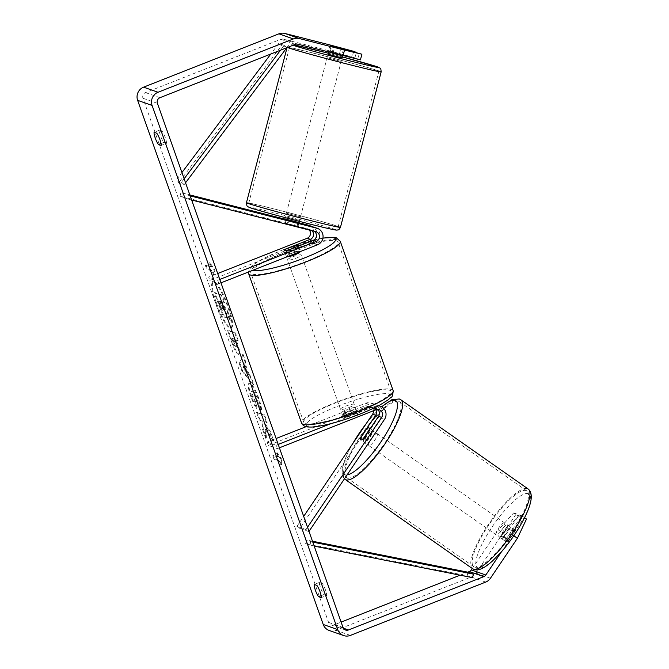 <?xml version="1.0" encoding="UTF-8"?>
<svg xmlns="http://www.w3.org/2000/svg" width="669" height="669" viewBox="0 0 669 669"><rect width="100%" height="100%" fill="white"/><g stroke="black" fill="none" stroke-linecap="round" stroke-linejoin="round"><path stroke-width="0.5" stroke-dasharray="3.35 2.51" d="M311.93 230.721A5.118 4.934 109.4 0 0 309.898 229.626L284.032 223.162L288.214 224.374L289.142 220.837M298.909 223.053L284.726 219.524L283.798 223.061L287.252 224.107L288.18 220.578M191.652 200.014L189.043 199.345L189.963 195.816L180.931 192.63L189.837 194.913M284.818 219.156L298.976 222.777M314.405 227.326A8.764 8.463 -70.6 0 1 314.371 243.742L289.736 253.451A7.309 1.229 160.5 0 1 285.404 253.802A7.309 1.229 160.5 0 1 286.85 252.43L311.486 242.722A8.764 8.463 109.4 0 0 312.774 226.875M308.442 225.219A8.764 8.463 -70.6 0 1 308.409 241.643L209.857 280.478L208.661 277.083L217.684 273.529M189.043 199.345L180.003 196.168L306.82 228.547A5.118 4.934 -70.6 0 1 309.245 230.036M219.775 279.441L217.693 280.261L208.661 277.083M220.979 282.836L218.897 283.656L209.857 280.478M218.897 283.656L217.693 280.261M180.003 196.168L180.931 192.63M288.214 224.374L312.783 230.646A5.118 4.934 -70.6 0 1 314.296 231.332M288.54 250.055L289.736 253.451M285.688 249.152L286.85 252.43M285.32 223.354L286.248 219.817M363.886 439.056A7.309 1.848 -55 0 0 363.576 441.925A7.309 1.848 -55 0 0 363.693 441.983A7.309 1.848 -55 0 0 366.771 440.077L381.43 418.342A8.764 8.463 109.4 0 0 371.596 405.33L346.96 415.039A7.309 1.229 160.5 0 1 342.62 415.39A7.309 1.229 160.5 0 1 344.067 414.019L368.703 404.31A8.764 8.463 -70.6 0 1 378.537 417.322L363.886 439.056L361.143 437.133M307.531 527.247L305.976 529.555L308.994 531.387M308.869 531.579L299.829 528.401L375.468 416.243A8.764 8.463 109.4 0 0 365.634 403.231L306.084 426.697M378.303 405.84A8.764 8.463 109.4 0 0 374.665 406.409L331.063 423.594M373.453 410.758A5.118 4.934 109.4 0 0 366.838 406.618L268.286 445.454L267.082 442.067L276.105 438.504M377.625 409.461A5.118 4.934 109.4 0 0 372.8 408.726L348.164 418.434A7.309 1.229 160.5 0 1 343.824 418.786A7.309 1.229 160.5 0 1 345.271 417.414L369.907 407.705A5.118 4.934 -70.6 0 1 375.878 409.804M279.399 447.82L277.317 448.64L268.286 445.454M278.195 444.425L276.113 445.245L277.317 448.64M276.113 445.245L267.082 442.067M305.976 529.555L296.936 526.369L299.829 528.401M296.936 526.369L303.676 516.376M348.164 418.434L346.96 415.039M345.271 417.414L344.067 414.019M363.877 438.044L366.771 440.077M499.158 536.906A7.309 1.848 -55 0 0 504.894 531.713A7.309 1.848 -55 0 0 507.428 524.872A7.309 1.848 -55 0 0 507.311 524.814A7.309 1.848 -55 0 0 501.566 530.007A7.309 1.848 -55 0 0 499.041 536.847A7.309 1.848 -55 0 0 499.158 536.906M506.007 539.599A7.309 1.848 -55 0 0 505.981 541.714A7.309 1.848 -55 0 0 506.107 541.773A7.309 1.848 -55 0 0 508.532 540.493L514.352 531.855A7.309 1.848 -55 0 0 514.369 529.748A7.309 1.848 -55 0 0 514.252 529.681A7.309 1.848 -55 0 0 511.827 530.969L506.007 539.599L500.797 535.944A7.309 1.848 -55 0 1 506.617 527.314L511.827 530.969M514.352 531.855L509.142 528.209A7.309 1.848 -55 0 1 503.322 536.839L508.532 540.493M372.758 436.84A7.309 1.848 -55 0 0 374.28 431.58A7.309 1.848 -55 0 0 374.163 431.522A7.309 1.848 -55 0 0 368.427 436.715A7.309 1.848 -55 0 0 365.893 443.547A7.309 1.848 -55 0 0 366.01 443.606A7.309 1.848 -55 0 0 370.944 439.525M360.7 437.785L364.179 440.219A7.309 1.848 -55 0 1 369.999 431.58L366.528 429.147M369.204 430.15L372.524 432.475A7.309 1.848 -55 0 1 366.704 441.105L363.234 438.672M503.322 536.839L509.142 528.209M506.617 527.314L500.797 535.944M369.999 431.58L364.179 440.219M366.704 441.105L372.524 432.475M377.057 433.545A7.309 1.848 -55 0 0 371.32 438.739A7.309 1.848 -55 0 0 368.786 445.571A7.309 1.848 -55 0 0 368.903 445.638A7.309 1.848 -55 0 0 374.648 440.436A7.309 1.848 -55 0 0 377.174 433.604A7.309 1.848 -55 0 0 377.057 433.545M504.409 522.79A7.309 1.848 -55 0 0 498.673 527.983A7.309 1.848 -55 0 0 496.147 534.815A7.309 1.848 -55 0 0 496.264 534.874A7.309 1.848 -55 0 0 502.001 529.681A7.309 1.848 -55 0 0 504.526 522.849A7.309 1.848 -55 0 0 504.409 522.79M526.135 490.578A46.253 11.708 -55 0 0 489.817 523.459A46.253 11.708 -55 0 0 473.794 566.71A46.253 11.708 -55 0 0 474.538 567.086A46.253 11.708 -55 0 0 510.857 534.205A46.253 11.708 -55 0 0 526.879 490.954A46.253 11.708 -55 0 0 526.135 490.578M347.186 477.85A46.253 11.708 -55 0 0 383.504 444.969A46.253 11.708 -55 0 0 399.527 401.709A46.253 11.708 -55 0 0 398.783 401.333A46.253 11.708 -55 0 0 362.464 434.214A46.253 11.708 -55 0 0 346.442 477.465A46.253 11.708 -55 0 0 347.186 477.85M215.694 302.99A24.644 4.959 68.5 0 1 212.75 282.209A24.644 4.959 68.5 0 1 227.886 307.28A24.644 4.959 68.5 0 1 230.822 328.061A24.644 4.959 68.5 0 1 215.694 302.99M216.363 302.731A24.644 4.959 68.5 0 1 213.419 281.95A24.644 4.959 68.5 0 1 228.547 307.021A24.644 4.959 68.5 0 1 231.491 327.802A24.644 4.959 68.5 0 1 216.363 302.731M330.076 44.99L328.596 50.643L283.388 39.103A4.382 4.231 109.4 0 0 280.838 39.27L145.508 92.598A4.382 4.231 109.4 0 0 142.957 98.243L328.563 622.387A4.382 4.231 109.4 0 0 334.007 624.888L341.115 622.086M265.869 428.862L266.404 438.053L263.243 429.13L262.867 420.809L259.932 419.781L257.264 412.255L264.489 414.797L267.157 422.323L265.292 421.662L265.451 424.129L270.552 431.906L273.755 440.946L265.869 428.862L265.2 429.13L265.735 438.312L266.404 438.053M248.985 374.18L245.264 363.66L245.866 362.197L243.115 354.428L239.954 363.376L242.504 370.584L253.81 384.625L250.967 376.605L248.985 374.18L248.324 374.448L244.595 363.919L245.264 363.66M166.422 143.35A7.309 1.472 -111.5 0 0 165.276 137.597A7.309 1.472 -111.5 0 0 162.09 131.132L159.431 130.196A7.309 1.472 -111.5 0 0 160.577 135.949A7.309 1.472 -111.5 0 0 163.763 142.413L166.422 143.35L161.095 145.449M326.547 595.527L323.888 594.59A7.309 1.472 68.5 0 1 320.702 588.118A7.309 1.472 68.5 0 1 319.556 582.365L322.215 583.301A7.309 1.472 68.5 0 1 325.402 589.774A7.309 1.472 68.5 0 1 326.547 595.527L321.22 597.626M281.524 464.98L282.176 459.854L277.192 452.754L278.639 456.827L273.22 454.92L274.658 458.993L280.077 460.899L281.524 464.98L280.855 465.239L281.507 460.121L282.176 459.854M211.32 266.73L209.874 262.649L214.858 269.758L214.205 274.875L212.759 270.803L207.34 268.888L205.901 264.815L211.32 266.73L210.651 266.99L205.232 265.083L205.901 264.815M235.413 339.936L237.478 340.663L234.819 333.137L227.585 330.586L231.708 342.227C234.309 349.444 236.483 353.5 238.248 354.411L239.393 354.177L238.273 354.419C239.803 354.511 239.293 350.924 236.734 343.657L235.413 339.936L238.147 340.396L235.48 332.869L228.254 330.327L232.377 341.968C234.97 349.176 237.152 353.24 238.917 354.152C240.472 354.244 239.962 350.656 237.403 343.398L236.082 339.668M261.454 409.896C261.663 407.973 260.785 404.151 258.828 398.448C255.633 389.835 252.74 384.734 250.131 383.12L249.445 383.379C247.371 383.228 247.806 387.552 250.758 396.374C252.731 401.801 254.596 405.824 256.344 408.425L257.013 408.165L256.168 402.905L253.225 396.675C251.895 392.653 251.77 390.713 252.84 390.863L252.857 390.872C254.136 391.549 255.541 393.941 257.08 398.03L258.376 403.85L261.454 409.896L260.793 410.156C260.994 408.232 260.124 404.419 258.167 398.707C254.973 390.102 252.071 384.993 249.462 383.387L250.131 383.12C248.04 382.961 248.475 387.292 251.419 396.107C253.4 401.542 255.257 405.556 257.013 408.165M256.344 408.425L255.508 403.173L252.556 396.934C251.226 392.912 251.101 390.98 252.171 391.131L252.84 390.863L252.196 391.139C253.467 391.817 254.881 394.2 256.419 398.298L257.707 404.118L258.376 403.85M323.888 594.59L321.128 595.678M163.763 142.413L161.003 143.501M329.165 630.457A10.227 9.868 109.4 0 0 335.93 630.315L471.252 576.987A10.227 9.868 109.4 0 0 475.985 573.166L502.954 533.185L518.308 516.15L513.675 512.906L498.321 529.94L502.954 533.185M460.105 575.189L467.782 572.171M472.306 568.516L498.321 529.94M501.574 551.641L512.772 535.024L521.87 515.791L519.219 514.862L504.551 536.622A7.309 1.848 125 0 1 501.357 538.47A7.309 1.848 125 0 1 501.658 535.601L516.326 513.842L520.959 517.087L518.308 516.15M526.503 519.044L523.852 518.107L509.176 539.866A7.309 1.848 -55 0 1 505.981 541.714L501.357 538.47M520.959 517.087L506.291 538.846A7.309 1.848 -55 0 0 505.981 541.714L499.041 536.847M516.326 513.842L513.675 512.906M519.219 514.862L523.852 518.107M521.87 515.791L524.58 517.689M360.424 59.867L328.755 51.337L354.879 57.919L352.22 56.982L353.7 51.329M328.596 50.643L352.22 56.982M333.17 52.65L334.642 46.997M354.879 57.919L356.284 52.525M357.764 58.931L359.245 53.277M513.817 535.76L512.772 535.024M330.277 51.638L331.749 45.994M162.09 131.132L156.763 133.231M159.431 130.196L154.104 132.295M501.658 535.601L506.291 538.846M504.551 536.622L509.176 539.866M322.215 583.301L316.889 585.4M319.556 582.365L314.229 584.463M230.253 320.401L227.167 311.695L223.036 305.44L221.865 302.137L224.056 302.906L221.389 295.363L214.147 292.813L222.626 314.823L225.169 317.825L225.854 317.574C226.891 317.783 226.975 316.178 226.097 312.757L230.922 320.142L227.836 311.428L223.705 305.181L222.534 301.87L224.725 302.647L222.058 295.104L214.808 292.554L223.295 314.564L225.854 317.574L225.185 317.834C226.231 318.051 226.314 316.445 225.428 313.017L230.253 320.401L230.922 320.142M222.626 314.823L223.295 314.564M214.147 292.813L214.808 292.554M221.389 295.363L222.058 295.104M224.056 302.906L224.725 302.647M221.865 302.137L222.534 301.87M223.036 305.44L223.705 305.181M227.167 311.695L227.836 311.428M225.428 313.017L226.097 312.757M281.507 460.121L276.531 453.022L277.192 452.754M276.531 453.022L277.969 457.094L278.639 456.827M277.969 457.094L272.551 455.179L273.22 454.92M280.077 460.899L279.416 461.167L273.997 459.26L274.658 458.993M273.997 459.26L272.551 455.179M279.416 461.167L280.855 465.239M205.232 265.083L206.671 269.155L207.34 268.888M210.651 266.99L209.213 262.917L214.189 270.017L213.536 275.135L212.098 271.062L212.759 270.803M212.098 271.062L206.671 269.155M213.536 275.135L214.205 274.875M214.189 270.017L214.858 269.758M209.213 262.917L209.874 262.649M244.595 363.919L245.866 362.197M245.205 362.464L242.454 354.695L243.115 354.428M242.454 354.695L239.285 363.635L239.954 363.376M239.285 363.635L241.835 370.843L242.504 370.584M241.835 370.843L253.141 384.884L253.81 384.625M253.141 384.884L250.298 376.864L250.967 376.605M250.298 376.864L248.324 374.448M243.867 365.684L246.008 371.738L242.906 368.017L243.867 365.684L244.528 365.425L246.677 371.479L243.566 367.749L244.528 365.425M246.008 371.738L246.677 371.479M242.906 368.017L243.566 367.749M237.478 340.663L238.147 340.396M234.819 333.137L235.48 332.869M227.585 330.586L228.254 330.327M235.672 346.918C235.02 346.609 234.183 345.045 233.188 342.235L231.934 338.706L233.849 339.384L235.112 342.954C236.065 345.714 236.257 347.044 235.697 346.927L236.341 346.659C235.68 346.35 234.852 344.786 233.849 341.976L232.603 338.447L234.51 339.116L235.781 342.687C236.734 345.455 236.926 346.776 236.366 346.667L236.341 346.659M235.856 346.935L236.517 346.667L235.856 346.935M231.934 338.706L232.603 338.447M233.849 339.384L234.51 339.116M265.735 438.312L262.574 429.389L262.198 421.077L259.263 420.04L256.603 412.514L263.829 415.056L266.496 422.582L264.623 421.93L264.782 424.397L269.883 432.166L273.086 441.206L273.755 440.946M273.086 441.206L265.2 429.13M269.883 432.166L270.552 431.906M264.782 424.397L265.451 424.129M264.623 421.93L265.292 421.662M266.496 422.582L267.157 422.323M263.829 415.056L264.489 414.797M256.603 412.514L257.264 412.255M259.263 420.04L259.932 419.781M262.198 421.077L262.867 420.809M262.574 429.389L263.243 429.13M255.508 403.173L256.168 402.905M257.707 404.118L260.793 410.156M218.554 300.966L220.293 301.577L222.058 306.561C222.961 309.178 223.153 310.424 222.626 310.299L223.295 310.031L219.223 300.707L220.962 301.318L222.718 306.293C223.63 308.919 223.822 310.165 223.295 310.031L222.61 310.291L220.302 305.909L218.554 300.966L219.223 300.707M220.293 301.577L220.962 301.318M342.152 57.869L328.011 54.164M343.44 49.247L341.826 55.427M332.067 52.935L333.689 46.738M331.155 45.843L329.491 52.207L339.25 54.699L340.914 48.335M285.696 216.806L299.603 220.402L285.696 216.806M297.931 223.086L297.011 226.599L294.485 225.712L295.589 221.472L285.83 218.98L284.726 223.22L283.798 223.061L284.609 219.976M297.011 226.599L287.252 224.107M284.726 223.22L294.485 225.712M339.25 54.699L329.491 52.207M295.589 221.472L285.83 218.98M288.364 219.867L298.123 222.359M286.625 213.269L300.523 216.865L286.625 213.269M327.325 57.802L341.223 61.397L327.325 57.802M377.416 70.596A46.253 1.037 14.7 0 0 328.521 57.016A46.253 1.037 14.7 0 0 289.409 47.834A46.253 1.037 14.7 0 0 290.898 48.503A46.253 1.037 14.7 0 0 339.793 62.092A46.253 1.037 14.7 0 0 378.897 71.265A46.253 1.037 14.7 0 0 377.416 70.596M336.716 226.063A46.253 1.037 14.7 0 0 287.821 212.483A46.253 1.037 14.7 0 0 248.717 203.301A46.253 1.037 14.7 0 0 250.198 203.97A46.253 1.037 14.7 0 0 299.093 217.55A46.253 1.037 14.7 0 0 338.205 226.732A46.253 1.037 14.7 0 0 336.716 226.063M350.355 410.875A7.309 1.229 -19.5 0 0 355.431 407.797A7.309 1.229 -19.5 0 0 346.743 409.604A7.309 1.229 -19.5 0 0 341.658 412.673A7.309 1.229 -19.5 0 0 350.355 410.875M356.728 414.922A7.309 1.229 -19.5 0 0 357.597 413.91A7.309 1.229 -19.5 0 0 354.202 414.027L352.755 409.955A7.309 1.229 -19.5 0 0 347.462 411.636A7.309 1.229 -19.5 0 0 343.247 413.701L344.694 417.774A7.309 1.229 -19.5 0 0 343.824 418.786A7.309 1.229 -19.5 0 0 347.219 418.669L356.728 414.922L355.289 410.841A7.309 1.229 -19.5 0 1 351.074 412.907A7.309 1.229 -19.5 0 1 345.781 414.596L347.219 418.669M354.202 414.027L344.694 417.774M297.973 245.531L300.138 251.644A7.309 1.229 -19.5 0 0 291.441 253.442A7.309 1.229 -19.5 0 0 286.365 256.52A7.309 1.229 -19.5 0 0 287.101 256.779M294.577 245.648L296.016 249.721A7.309 1.229 -19.5 0 0 290.722 251.41A7.309 1.229 -19.5 0 0 286.508 253.476L285.069 249.395M297.145 246.66L298.55 250.616A7.309 1.229 -19.5 0 1 294.335 252.681A7.309 1.229 -19.5 0 1 289.041 254.362L287.595 250.29M289.041 254.362L298.55 250.616M296.016 249.721L286.508 253.476M352.755 409.955L343.247 413.701M345.781 414.596L355.289 410.841M349.151 407.48A7.309 1.229 -19.5 0 0 354.236 404.402A7.309 1.229 -19.5 0 0 345.538 406.208A7.309 1.229 -19.5 0 0 340.454 409.277A7.309 1.229 -19.5 0 0 349.151 407.48M296.258 258.109A7.309 1.229 -19.5 0 0 301.343 255.04A7.309 1.229 -19.5 0 0 292.646 256.837A7.309 1.229 -19.5 0 0 287.561 259.915A7.309 1.229 -19.5 0 0 296.258 258.109M283.012 253.451A46.253 7.777 -19.5 0 0 250.85 272.91A46.253 7.777 -19.5 0 0 305.892 261.504A46.253 7.777 -19.5 0 0 338.046 242.036A46.253 7.777 -19.5 0 0 283.012 253.451M335.905 402.813A46.253 7.777 -19.5 0 0 303.751 422.281A46.253 7.777 -19.5 0 0 358.785 410.866A46.253 7.777 -19.5 0 0 390.947 391.407A46.253 7.777 -19.5 0 0 335.905 402.813M280.528 50.175L284.116 45.392L278.689 43.485L270.803 54.013M184.126 178.774L181.441 182.353L176.022 180.446L181.926 172.56M185.547 182.779L184.226 184.535L178.807 182.629L176.022 180.446M184.226 184.535L181.441 182.353M284.116 45.392L286.901 47.574L281.482 45.668L178.807 182.629M278.689 43.485L281.482 45.668M314.213 546.121L304.537 543.37L467.188 575.775L467.932 572.196M472.607 577.682L467.188 575.775M312.791 542.116L305.281 539.791L304.537 543.37M310.709 541.706L309.956 545.277M312.482 541.229L305.281 539.791M311.486 242.722L308.409 241.643M309.898 229.626L306.82 228.547M317.449 244.821L314.371 243.742M315.86 231.725L312.783 230.646M384.499 419.421L381.43 418.342M378.537 417.322L375.468 416.243M368.703 404.31L365.634 403.231M369.907 407.705L366.838 406.618M375.869 409.804L372.8 408.726M374.665 406.409L371.596 405.33M472.456 568.625A48.586 12.301 125 0 1 489.29 523.183A48.586 12.301 125 0 1 527.44 488.638A48.586 12.301 125 0 1 528.217 489.039M528.301 493.689A44.932 11.373 -55 0 0 492.116 526.946A44.932 11.373 -55 0 0 478.168 568.031A44.932 11.373 -55 0 0 514.344 534.774A44.932 11.373 -55 0 0 528.301 493.689M400.865 399.794A48.586 12.301 -55 0 0 400.087 399.401A48.586 12.301 -55 0 0 361.929 433.938A48.586 12.301 -55 0 0 345.095 479.38M347.102 474.881A44.932 11.373 125 0 1 345.02 474.731A44.932 11.373 125 0 1 352.739 443.614M366.002 423.954A44.932 11.373 125 0 1 381.782 406.886M157.416 103.335L142.957 98.243M343.021 627.472L328.563 622.387M490.444 578.25L475.985 573.166M343.339 628.174L334.007 624.888M159.966 97.691L145.508 92.598M295.288 44.363L280.838 39.27M297.839 44.196L283.388 39.103M350.38 635.408L335.93 630.315M485.702 582.08L471.252 576.987M225.169 317.825L225.829 317.566M218.704 305.683L219.365 305.424M236.734 343.657L237.403 343.398M231.708 342.227L232.377 341.968M238.248 354.411L238.917 354.152M233.188 342.235L233.849 341.976M235.112 342.954L235.781 342.687M258.167 398.707L258.828 398.448M249.445 383.379L250.114 383.111M250.758 396.374L251.419 396.107M252.556 396.934L253.225 396.675M252.196 391.139L252.857 390.872M256.419 398.298L257.08 398.03M222.61 310.291L223.27 310.031M222.058 306.561L222.718 306.293M220.302 305.909L220.971 305.641M287.444 47.449A48.586 1.087 -165.3 0 1 287.152 47.248A48.586 1.087 -165.3 0 1 328.236 56.882A48.586 1.087 -165.3 0 1 379.599 71.157A48.586 1.087 -165.3 0 1 381.163 71.859M340.462 227.318A48.586 1.087 14.7 0 0 338.899 226.615A48.586 1.087 14.7 0 0 287.536 212.349A48.586 1.087 14.7 0 0 246.451 202.715M342.403 56.907A44.932 1.004 14.7 0 0 328.262 53.202L342.403 56.907M287.06 47.608L288.322 45.375L289.627 44.656L293.917 44.907A44.932 1.004 14.7 0 0 292.989 45.266M250.507 207.816A44.932 1.004 -165.3 0 1 281.423 214.64A44.932 1.004 -165.3 0 1 334.559 229.283M248.651 273.696A48.586 8.17 160.5 0 1 282.435 253.242A48.586 8.17 160.5 0 1 340.253 241.258M322.893 238.189A44.932 7.56 -19.5 0 0 282.134 250.164A44.932 7.56 -19.5 0 0 252.69 270.343M393.146 390.621A48.586 8.17 -19.5 0 0 335.328 402.613A48.586 8.17 -19.5 0 0 301.543 423.059M337.435 406.326A44.932 7.56 160.5 0 1 389.5 394.1A44.932 7.56 160.5 0 1 359.663 414.153A44.932 7.56 160.5 0 1 307.598 426.379A44.932 7.56 160.5 0 1 337.435 406.326M310.299 229.751L307.23 228.664M313.192 230.772L316.261 231.85M285.404 253.802L286.365 256.52M365.893 443.547L363.576 441.925M371.429 403.106L374.506 404.185M373.294 407.63L370.216 406.551M377.391 405.205L378.662 405.648M379.256 409.729L376.179 408.65M341.658 412.673L342.62 415.39M344.426 478.845L342.653 476.253L341.951 470.825L343.398 463.634L348.281 451.65L351.752 445.094M366.955 422.54L372.19 416.277L381.573 406.769M507.428 524.872L514.369 529.748M370.183 428.704L374.28 431.58M368.786 445.571L496.147 534.815M377.174 433.604L504.526 522.849M399.527 401.709L526.879 490.954M346.442 477.465L473.794 566.71M212.75 282.209L213.419 281.95M331.105 624.946L345.564 630.039M328.755 51.337L328.571 52.04M230.822 328.061L231.491 327.802M342.729 55.652L344.343 49.473M297.939 226.758L298.834 223.312M299.352 221.364L299.603 220.402M285.211 217.659L285.462 216.697M300.523 216.865L341.223 61.397M286.391 213.168L327.091 57.701M248.717 203.301L289.409 47.834M338.205 226.732L378.897 71.265M322.918 238.072L282 250.164L261.838 259.355L253.969 264.23L250.699 267.065L248.366 272.04M355.431 407.797L357.597 413.91M354.236 404.402L301.343 255.04M340.454 409.277L287.561 259.915M303.751 422.281L250.85 272.91M390.947 391.407L338.046 242.036"/><path stroke-width="1" d="M284.726 219.524L313.711 227.109A8.764 8.463 -70.6 0 1 314.405 227.326L317.474 228.405A8.764 8.463 -70.6 0 1 317.449 244.821L220.979 282.836M312.774 226.875A8.764 8.463 109.4 0 0 310.817 226.097L298.909 223.053M189.837 194.913L284.818 219.156M298.976 222.777L307.748 225.01A8.764 8.463 -70.6 0 1 308.442 225.219L311.511 226.306M190.18 195.875L316.78 228.196A8.764 8.463 -70.6 0 1 317.474 228.405M191.652 200.014L315.86 231.725A5.118 4.934 -70.6 0 1 316.245 241.425L219.775 279.441M309.245 230.036A5.118 4.934 -70.6 0 1 307.213 238.248L217.684 273.529M314.296 231.332A5.118 4.934 -70.6 0 1 313.176 240.347L288.54 250.055A7.309 1.229 160.5 0 1 284.2 250.407A7.309 1.229 160.5 0 1 285.646 249.035L310.282 239.326A5.118 4.934 109.4 0 0 311.93 230.721M375.878 409.804A5.118 4.934 -70.6 0 1 375.644 415.298L360.984 437.024A7.309 1.848 -55 0 0 360.683 439.893A7.309 1.848 -55 0 0 360.8 439.951A7.309 1.848 -55 0 0 363.877 438.044L378.537 416.31A5.118 4.934 109.4 0 0 377.625 409.461M308.994 531.387L384.499 419.421A8.764 8.463 109.4 0 0 378.303 405.84M307.531 527.247L381.606 417.397A5.118 4.934 109.4 0 0 375.869 409.804L279.399 447.82M303.676 516.376L372.574 414.211A5.118 4.934 109.4 0 0 373.453 410.758M306.084 426.697L276.105 438.504M331.063 423.594L278.195 444.425M370.944 439.525A7.309 1.848 -55 0 0 372.758 436.84M368.954 427.867A7.309 1.848 -55 0 0 366.528 429.147L360.7 437.785A7.309 1.848 -55 0 0 360.683 439.893A7.309 1.848 -55 0 0 360.8 439.951A7.309 1.848 -55 0 0 363.234 438.672L369.054 430.042A7.309 1.848 -55 0 0 369.071 427.926A7.309 1.848 -55 0 0 368.954 427.867M343.046 55.736L344.527 50.083L361.904 54.214L360.424 59.867L297.839 44.196A4.382 4.231 109.4 0 0 295.288 44.363L159.966 97.691A4.382 4.231 109.4 0 0 157.416 103.335L343.021 627.472A4.382 4.231 109.4 0 0 348.457 629.972L483.779 576.645A4.382 4.231 109.4 0 0 485.811 575.006L501.574 551.641M318.561 596.689A7.309 1.472 68.5 0 1 315.375 590.217A7.309 1.472 68.5 0 1 314.229 584.463L316.889 585.4A7.309 1.472 68.5 0 1 320.075 591.873A7.309 1.472 68.5 0 1 321.22 597.626L318.561 596.689L321.128 595.678M155.25 138.048A7.309 1.472 -111.5 0 0 158.436 144.512L161.095 145.449A7.309 1.472 -111.5 0 0 159.95 139.696A7.309 1.472 -111.5 0 0 156.763 133.231L154.104 132.295A7.309 1.472 -111.5 0 0 155.25 138.048M161.003 143.501L158.436 144.512M344.527 50.083L299.319 38.543A10.227 9.868 109.4 0 0 293.365 38.927L158.043 92.255A10.227 9.868 109.4 0 0 152.089 105.434L337.694 629.579A10.227 9.868 109.4 0 0 350.38 635.408L485.702 582.08A10.227 9.868 109.4 0 0 490.444 578.25L517.405 538.269L513.817 535.76M356.284 52.525L353.7 51.329L330.076 44.99L284.869 33.45A10.227 9.868 109.4 0 0 278.914 33.835L143.584 87.162A10.227 9.868 109.4 0 0 137.63 100.342L323.236 624.486A10.227 9.868 109.4 0 0 329.165 630.457L343.615 635.55M341.115 622.086L460.105 575.189M467.782 572.171L469.329 571.56A4.382 4.231 109.4 0 0 471.361 569.921L472.306 568.516M524.58 517.689L526.503 519.044L517.405 538.269M356.36 52.266L330.469 45.793L361.904 54.214M328.571 52.04L328.011 54.164L335.972 56.422L342.152 57.869L342.729 55.652M343.448 49.23L330.235 45.684L343.44 49.247M341.826 55.427L332.067 52.935M297.931 223.086L298.123 222.359L288.364 219.867L288.18 220.578M332.025 53.094L341.784 55.586M287.101 256.779A7.309 1.229 -19.5 0 0 295.054 254.713A7.309 1.229 -19.5 0 0 300.138 251.644M297.103 246.543A7.309 1.229 -19.5 0 0 297.973 245.531A7.309 1.229 -19.5 0 0 294.577 245.648L285.069 249.395A7.309 1.229 -19.5 0 0 284.2 250.407A7.309 1.229 -19.5 0 0 287.595 250.29L297.145 246.66M280.528 50.175L184.126 178.774M270.803 54.013L181.926 172.56M286.8 47.708L185.547 182.779M312.791 542.116L473.351 574.111L472.607 577.682L314.213 546.121M473.351 574.111L467.932 572.196L312.482 541.229M310.817 226.097L307.748 225.01M316.78 228.196L313.711 227.109M310.282 239.326L307.213 238.248M316.245 241.425L313.176 240.347M375.644 415.298L372.574 414.211M381.606 417.397L378.537 416.31M473.234 569.026A48.586 12.301 125 0 1 472.456 568.625L474.062 569.444C478.293 571.1 484.44 568.274 492.493 560.982L501.131 552.142C508.089 544.206 514.369 535.526 519.972 526.102C531.412 506.416 534.155 494.065 528.217 489.039A48.586 12.301 125 0 1 511.392 534.481A48.586 12.301 125 0 1 473.234 569.026M472.456 568.625L345.095 479.38A48.586 12.301 -55 0 0 345.881 479.782A48.586 12.301 -55 0 0 384.031 445.236A48.586 12.301 -55 0 0 400.865 399.794L528.217 489.039M352.739 443.614A44.932 11.373 125 0 1 366.002 423.954M381.782 406.886A44.932 11.373 125 0 1 395.153 400.397A44.932 11.373 125 0 1 383.161 438.504A44.932 11.373 125 0 1 347.102 474.881M152.089 105.434L137.63 100.342M337.694 629.579L323.236 624.486M485.811 575.006L471.361 569.921M483.779 576.645L469.329 571.56M348.457 629.972L343.339 628.174M299.319 38.543L284.869 33.45M293.365 38.927L278.914 33.835M158.043 92.255L143.584 87.162M340.462 227.318C339.367 229.283 338.547 230.144 338.004 229.902C336.75 229.969 338.313 230.621 331.732 229.258C315.927 226.08 253.125 209.28 250.214 207.733C248.015 206.905 246.903 206.186 246.878 205.567L246.451 202.715A48.586 1.087 14.7 0 0 248.015 203.418A48.586 1.087 14.7 0 0 299.377 217.684A48.586 1.087 14.7 0 0 340.462 227.318L381.163 71.859A48.586 1.087 -165.3 0 1 340.078 62.217A48.586 1.087 -165.3 0 1 288.715 47.951A48.586 1.087 -165.3 0 1 287.444 47.449M292.989 45.266A44.932 1.004 14.7 0 0 293.055 45.283A44.932 1.004 14.7 0 0 346.191 59.934A44.932 1.004 14.7 0 0 377.107 66.749A44.932 1.004 14.7 0 0 342.403 56.907L377.4 66.833C380.912 68.823 380.669 67.126 381.163 71.859M334.559 229.283A44.932 1.004 -165.3 0 1 303.642 222.459A44.932 1.004 -165.3 0 1 250.507 207.816M328.262 53.202A44.932 1.004 14.7 0 0 293.9 44.907L328.262 53.202M340.253 241.258A48.586 8.17 160.5 0 1 306.469 261.704A48.586 8.17 160.5 0 1 248.651 273.696L301.543 423.059A48.586 8.17 -19.5 0 0 359.362 411.075A48.586 8.17 -19.5 0 0 393.146 390.621L340.253 241.258L336.231 237.763L334.441 237.386L322.918 238.072M252.69 270.343A44.932 7.56 -19.5 0 0 304.362 257.991A44.932 7.56 -19.5 0 0 334.316 242.011A44.932 7.56 -19.5 0 0 322.893 238.189M378.662 405.648L380.469 406.284M345.095 479.38L344.426 478.845M351.752 445.094L366.955 422.54M381.573 406.769L391.741 399.761L399.259 398.975L400.865 399.794M369.071 427.926L370.183 428.704M246.451 202.715L287.152 47.248M298.834 223.312L299.352 221.364M284.609 219.976L285.211 217.659M393.146 390.621C392.92 395.028 392.226 397.244 391.064 397.286L387.853 400.062L380.009 404.929C374.347 407.99 367.616 411.067 359.797 414.153C340.111 421.729 324.139 426.028 311.879 427.056C304.897 427.056 305.733 426.663 303.174 425.342L301.543 423.059M298.223 246.234L297.973 245.531M248.366 272.04L248.651 273.696"/></g></svg>
